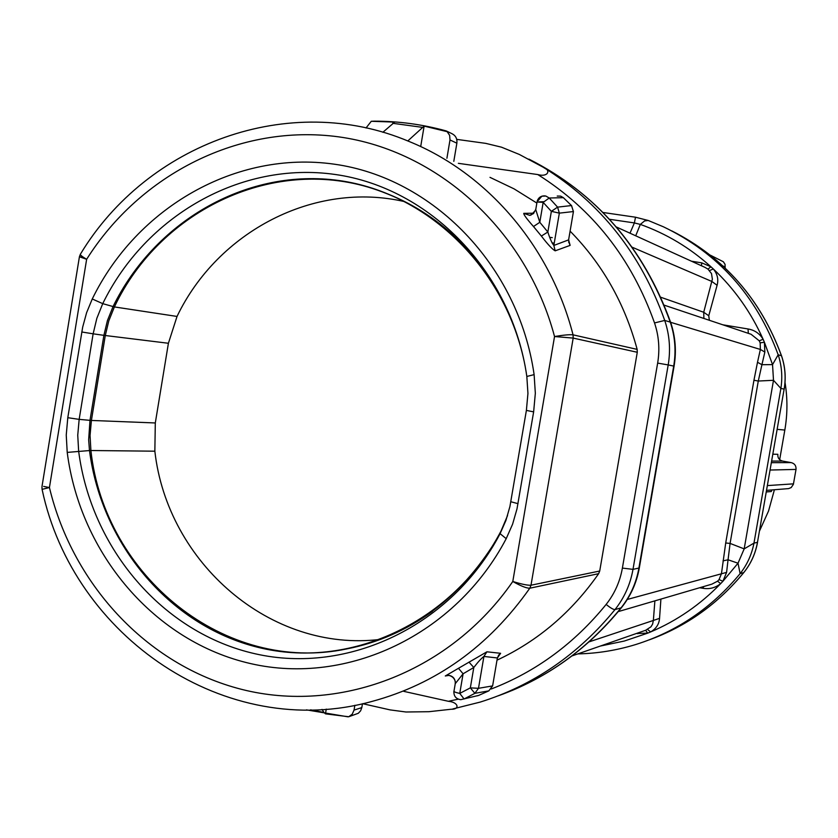 <?xml version="1.0" encoding="UTF-8"?>
<svg xmlns="http://www.w3.org/2000/svg" width="838" height="838" viewBox="0 0 838 838"><rect width="100%" height="100%" fill="white"/><g stroke="black" fill="none" stroke-linecap="round" stroke-linejoin="round"><path stroke-width="1.26" d="M779.675 459.643L784.829 430.051C787.563 414.161 787.626 398.28 785.017 382.411M637.152 349.383L637.278 352.274L573.182 338.091L554.536 336.53C563.639 335.011 569.809 334.446 573.045 334.833L637.152 349.383C624.698 303.335 602.344 263.928 570.091 231.141M536.854 203.068L514.05 188.854L490 177.352M599.715 571.024L598.636 573.684L529.794 588.213C526.505 588.276 520.838 586.034 512.793 581.478C521.571 584.201 527.636 585.448 530.999 585.217L599.715 571.024L637.278 352.274M496.997 660.166C537.849 641.06 571.726 612.232 598.636 573.684M403.811 691.36L448.382 701.291L458.26 699.154M491.236 688.993C536.152 671.615 574.449 643.427 606.146 604.418C614.558 593.796 619.973 581.687 622.383 568.091L657.652 363.095C659.935 349.383 658.898 335.996 654.53 322.944C631.611 258.565 592.686 209.102 537.776 174.555L458.376 163.337M568.74 241.878L570.123 245.387L555.165 250.834C552.315 249.284 547.717 244.35 541.369 236.054L533.492 226.522C526.851 219.011 523.614 214.622 523.76 213.355L533.816 213.219M80.458 254.082C79.757 254.7 81.81 256.428 86.639 259.298L79.421 256.753M759.5 530.999L768.551 510.991L774.406 489.748M458.48 668.295L486.92 651.807L483.914 656.437C481.242 658.459 477.88 662.146 473.805 667.488L463.089 673.794L458.48 668.295L445.292 675.983L449.053 675.376C453.285 676.329 455.359 679.01 455.285 683.42M498.914 654.949L500.611 653.305L486.92 651.807M43.639 486.417L49.432 487.548L42.078 489.361M453.358 235.269C430.69 214.685 405.33 199.622 377.289 190.079C276.09 154.475 160.54 209.039 114.397 306.928L177.028 316.439C217.754 231.571 314.344 180.673 404.911 201.696M380.578 639.363C270.716 652.907 167.401 562.864 154.852 451.19L90.902 450.519C104.394 575.989 225.139 674.653 346.953 648.874C377.687 642.84 406.2 630.323 432.481 611.321M155.302 422.96L168.407 343.266L105.284 335.514L91.405 420.446L155.302 422.96L154.852 451.19M177.028 316.439L168.407 343.266M552.263 237.625L549.791 237.384M722.859 324.809L748.009 328.967C754.577 330.078 759.616 333.503 763.114 339.264L764.413 342.26L764.853 352.054L761.931 364.698L772.542 364.614L773.495 380.295L780.88 388.434C782.661 376.911 781.76 365.693 778.177 354.767L781.456 355.752C760.516 298.873 723.948 257.245 671.741 230.879C723.99 257.276 760.579 298.915 781.519 355.794L781.498 355.878M691.455 261.205L701.741 262.86L710.949 266.777L713.306 268.946C717.433 273.963 718.69 279.4 717.098 285.276L708.749 315.758L709.357 320.284M660.91 599.097L659.548 618.35C659.118 624.195 656.144 628.73 650.634 631.936L647.701 633.151L636.44 633.486M711.776 584.191L717.548 581.195L719.056 579.603L721.455 573.632L725.708 542.993L730.087 543.412L744.186 548.88L738.016 563.209L728.054 559.784L726.588 572.385L722.922 581.268L720.69 583.615C715.474 587.805 709.597 589.365 703.051 588.307L699.636 587.742M310.657 709.838L323.992 712.468L325.469 713.84L348.713 716.752L352.222 714.206L354.045 710.09L361.807 707.607L362.466 703.731M361.807 707.607L360.602 710.834L358.308 713.274L348.807 716.72M323.992 712.468L322.002 709.409M325.469 713.84L326.265 709.116M354.045 710.09L354.851 705.303M382.861 132.289L394.698 122.097L371.286 121.28L366.017 127.984M446.528 131.063L452.091 133.755C455.746 135.683 457.339 138.825 456.867 143.193L449.996 139.946L449.639 135.358L447.136 131.66L424.133 126.109L420.697 146.587M449.996 139.946L446.916 158.256M456.867 143.193L453.808 161.315M629.998 233.194L634.387 222.929L640.326 224.406L635.707 235.792M456.72 139.37L485.736 143.371L501.47 147.174L519.319 154.443L543.223 167.244C600.396 202.628 640.892 253.694 664.733 320.441L670.274 322.117C643.113 247.315 595.996 192.981 528.925 159.126C596.268 193.159 643.49 247.566 670.641 322.358L670.672 322.452M448.382 701.291C458.815 702.244 459.832 709.597 451.2 709.241L428.909 711.703L405.959 711.996L390.079 709.891L362.644 703.69M771.389 462.681L791.25 462.618L782.587 461.078L771.672 461.068M791.25 462.618C794.686 463.582 796.278 465.855 796.016 469.416L793.377 484.395L791.177 487.569L788.589 488.606L766.571 490.366M771.861 489.947L771.285 491.529L766.299 491.948M772.877 454.196L777.842 454.301C777.58 457.852 779.162 460.104 782.587 461.078M424.133 126.109L407.802 140.952M563.366 197.674L549.225 197.998L557.584 207.133L571.485 205.551L563.366 197.674L560.601 196.123L557.228 196.061M453.892 691.308C453.704 696.127 455.966 698.923 460.701 699.688L478.666 695.414L488.816 690.868L474.874 693.33L464.084 698.976L459.758 693.414L457.883 692.995M79.453 256.742L81.024 256.973M537.776 174.555C548.01 177.499 551.477 170.145 543.223 167.244M719.056 579.603L722.922 581.268L738.016 563.209L740.122 573.632C747.129 564.728 751.749 554.557 753.97 543.108L757.468 542.354L784.138 389.115L780.88 388.434L753.97 543.108L744.186 548.88L773.495 380.295L758.285 381.039L730.087 543.412L728.054 559.784L723.026 560.873M761.931 364.698L758.285 381.039L753.949 380.263L757.5 362.278L761.931 364.698M757.5 362.278L760.37 349.446L760.15 342.847L764.413 342.26L772.542 364.614L778.177 354.767C756.358 295.699 718.093 253.045 663.403 226.794L648.193 220.467L663.403 226.794M703.899 318.461L703.711 312.249L712.373 279.19L711.504 273.576L707.963 269.113L710.949 266.777C689.967 247.839 666.42 233.718 640.326 224.406L644.6 220.928L648.193 220.467L635.508 217.21L602.993 212.475M609.509 219.284L634.387 222.929L635.508 217.21M600.322 646.056L624.331 641.039L647.701 633.151L645.627 630.302L650.969 626.803L652.603 624.101L653.357 620.455L659.548 618.35M760.15 342.847L759.259 340.815L751.037 334.247M707.963 269.113L704.936 267.353M637.948 632.962L637.781 633.717M647.606 629.474L650.634 631.936C676.978 620.728 700.338 604.617 720.69 583.615L717.548 581.195M703.585 586.579L703.051 588.307M627.274 599.463L726.588 572.385M670.62 322.305L760.37 349.446L764.853 352.054M759.259 340.815L763.114 339.264C751.026 312.27 734.423 288.827 713.306 268.946L709.556 270.59M748.355 333.346L748.009 328.967M660.763 297.249L703.711 312.249L708.749 315.758M632.198 247.22L711.881 281.474L717.098 285.276M701.479 265.782L701.741 262.86M371.286 121.28L374.198 121.164C398.448 121.133 422.394 124.37 446.046 130.885M446.057 130.896L447.136 131.66M348.713 716.752L347.864 716.804M468.966 662.114L473.805 667.488L470.338 687.872L474.874 693.33L478.488 688.312L492.618 685.903L488.816 690.868M500.611 653.305L497.374 657.966L483.914 656.437L478.488 688.312L470.338 687.872L459.758 693.414L463.089 673.794L455.16 683.787M492.66 685.641L488.868 690.847L478.697 695.404M571.485 205.551L573.433 211.553L559.344 213.135L557.584 207.133L551.362 211.354L543.171 202.398L549.225 197.998L545.842 196.029L541.851 196.197L537.064 201.832M533.492 226.522L539.798 222.29L547.853 232.021L551.362 211.354L559.344 213.135L553.845 245.45C551.907 243.062 549.917 238.589 547.853 232.021L541.369 236.054M571.621 205.698L563.503 197.81M541.254 202.115L543.171 202.398L539.798 222.29L535.702 209.448M570.123 245.387L568.604 239.888L553.845 245.45L555.165 250.834M573.412 211.679L571.568 205.593M523.76 213.355L529.731 215.345L531.03 215.031L535.576 210.286M552.263 210.568L553.028 211.626M710.331 255.171L723.372 261.77L725.08 264.399L725.08 267.961M784.829 430.051L777.193 429.36M80.605 253.862C147.059 143.811 289.162 90.734 408.934 141.413C486.836 172.879 550.346 246.11 573.045 334.833L573.182 338.091L530.999 585.217L529.794 588.213C488.879 646.297 436.242 684.049 371.894 701.458C225.893 741.871 73.325 636.807 42.141 489.633M554.536 336.53C526.212 229.979 437.363 150.4 338.762 136.866C239.972 123.375 140.48 173.906 86.639 259.298L49.432 487.548C73.126 586.506 150.117 668.221 246.519 690.554C342.773 712.74 451.242 670.693 512.793 581.478L554.536 336.53M517.109 582.787L515.621 583.08M67.794 417.701L82.69 327.082L86.607 312.689L92.264 298.967C136.762 207.656 235.635 150.18 334.215 164.175C432.659 177.855 518.481 265.321 534.12 374.628L535.335 393.252L533.638 411.877L516.994 508.886L512.594 524.19L506.204 538.677C455.547 635.214 347.215 685.704 251.002 663.686C154.559 641.877 80.249 553.813 67.218 452.405L66.244 435.037L67.794 417.701L79.16 419.367L77.745 435.215L78.636 451.085C91.195 548.544 162.74 633.057 255.37 653.829C347.791 674.81 451.598 626.206 500.097 533.67L505.911 520.471L509.923 506.519L526.39 410.4L527.94 393.441L526.83 376.461C511.882 271.732 429.726 187.775 335.242 174.482C240.642 160.886 145.55 215.921 102.728 303.649L96.841 318.335L93.133 333.817L103.891 335.336L107.421 320.598L113.036 306.614C154.098 222.709 244.151 169.318 334.854 180.002C425.421 190.477 506.131 267.05 525.122 366.059M92.264 298.967L102.728 303.649L114.397 306.928L108.804 320.849L105.284 335.514L103.891 335.336L89.991 420.351L91.405 420.446L90.054 435.467L90.902 450.519L89.488 450.551L88.66 439.772L89.991 420.351L79.16 419.367L93.133 333.817L81.778 331.984M577.811 653.902C597.463 653.472 616.778 650.34 635.78 644.516C676.978 631.538 711.755 607.917 740.122 573.632L743.809 572.553C717.936 603.915 686.406 626.353 649.199 639.876C686.353 626.374 717.883 603.947 743.735 572.595C750.858 563.733 755.436 553.656 757.468 542.354L784.138 389.115C786.054 377.739 785.164 366.615 781.456 355.752L781.519 355.794C785.216 366.646 786.117 377.76 784.2 389.125L784.138 389.125M459.758 693.414C455.6 692.513 453.672 691.748 453.997 691.099L455.212 683.913M492.618 685.903L497.374 657.966M539.169 201.874L543.883 201.717M535.807 209.27L537.043 201.979L543.171 202.398M568.604 239.888L573.433 211.553M551.991 242.842L554.232 243.177L551.991 242.831M498.264 695.812C546.386 678.55 587.323 649.23 621.084 607.843L614.987 609.603C578.115 654.667 533.178 685.505 480.164 702.097L453.149 708.864M674.077 366.164L668.2 364.928L632.994 569.358L638.902 568.07L673.71 366.07C676.214 351.059 675.072 336.405 670.274 322.117L670.641 322.358C675.428 336.614 676.58 351.216 674.077 366.164L639.342 567.787M588.967 641.908L653.357 620.455L654.887 600.867M725.708 542.993L753.949 380.263M767.409 485.59L793.502 483.851M796.016 469.416L770.112 470.034M422.205 127.324L392.718 123.291M743.84 572.48L743.809 572.553C750.921 563.691 755.499 553.614 757.531 542.312L757.479 542.249M654.53 322.944L664.733 320.441C669.583 334.907 670.735 349.729 668.2 364.928L657.652 363.095M622.383 568.091L632.994 569.358C630.323 584.421 624.31 597.84 614.987 609.603C613.322 609.614 610.378 607.885 606.146 604.418M621.482 607.613L621.084 607.843C630.312 596.227 636.252 582.965 638.902 568.07L639.321 567.871C636.681 582.724 630.731 595.975 621.482 607.613C591.125 644.967 554.567 672.631 511.809 690.596M478.666 695.414L477.031 695.875M506.204 538.677L500.097 533.67L501.03 531.02C453.756 621.23 352.505 668.724 262.231 648.34C171.769 628.154 101.786 545.706 89.488 450.551L67.218 452.405M507.556 515.559L501.061 530.946M510.845 501.753L518.01 503.659M526.39 410.4L533.638 411.877M526.83 376.461L534.12 374.628M725.237 267.06L722.943 265.96M384.967 192.845L377.289 190.079C432.722 209.573 474.957 247.273 503.994 303.167M364.478 644.673L346.953 648.874C407.582 636.241 456.04 602.03 492.325 546.25M42.026 486.281L79.38 257.015M452.792 708.948L480.164 702.097M645.27 630.406L571.935 655.945M711.305 584.316L618.224 611.614M750.806 334.173L664.157 305.147M704.852 267.312L616.349 226.972M79.516 256.418L80.333 254.354M42.047 489.046L41.963 486.878M448.382 675.334C455.893 676.716 455.746 684.101 455.191 683.651M497.416 658.092L498.673 655.033M544.993 195.872C541.222 195.704 538.635 197.38 537.231 200.911M563.45 197.716L560.632 196.134M535.671 209.636L533.356 213.659L529.585 215.356M568.593 241.941L569.138 242.999L568.688 239.731M306.446 709.87L347.843 716.804"/></g></svg>
